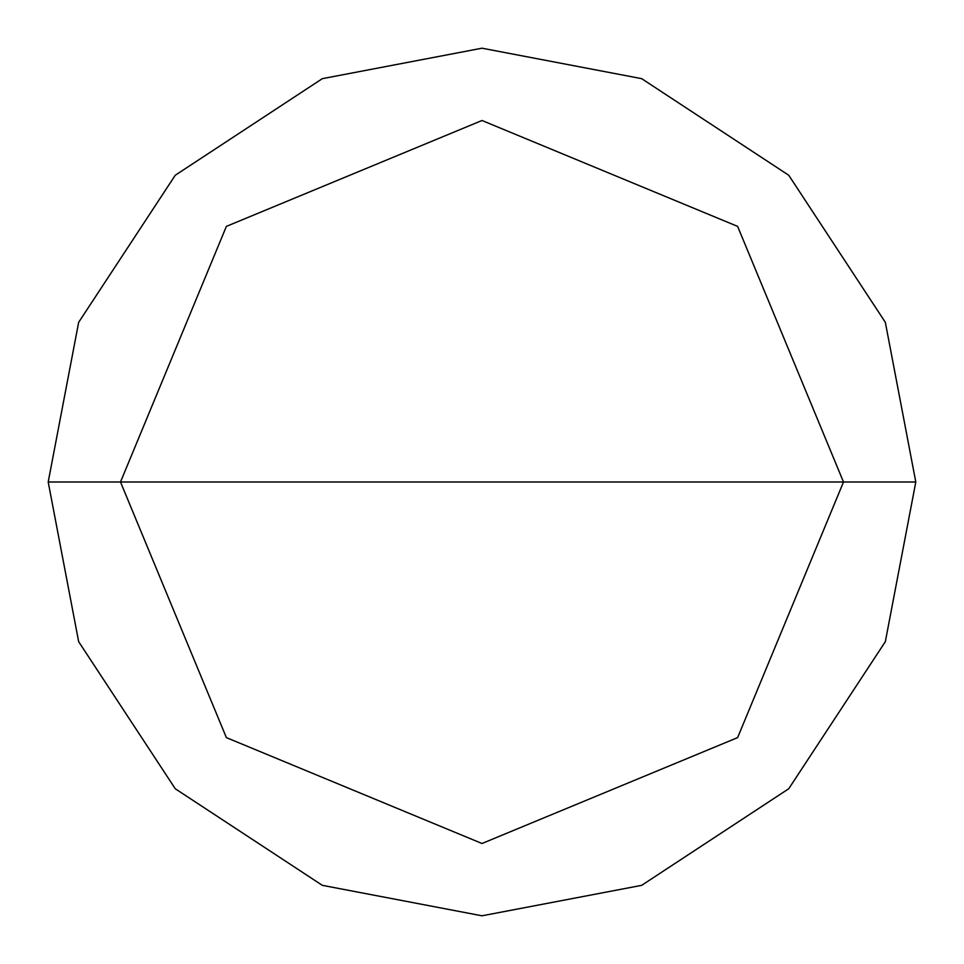 <?xml version="1.0" encoding="UTF-8"?>
<svg xmlns="http://www.w3.org/2000/svg" width="964" height="964" viewBox="0 0 964 964"><rect width="100%" height="100%" fill="white"/><g stroke="black" fill="none" stroke-linecap="round" stroke-linejoin="round"><path stroke-width="1.45" d="M843.5 482L737.617 737.617L482 843.5L226.383 737.617L120.5 482L843.5 482L737.617 226.383L482 120.5L226.383 226.383L120.5 482L48.2 482L78.662 322.325L175.255 175.255L322.325 78.662L482 48.2L641.675 78.662L788.745 175.255L885.338 322.325L915.8 482L885.338 322.325L788.745 175.255L641.675 78.662L482 48.2L322.325 78.662L175.255 175.255L78.662 322.325L48.2 482L78.662 641.675L175.255 788.745L322.325 885.338L482 915.8L641.675 885.338L788.745 788.745L885.338 641.675L915.8 482L120.5 482L226.383 226.383L482 120.5L737.617 226.383L843.5 482L915.8 482L885.338 641.675L788.745 788.745L641.675 885.338L482 915.8L322.325 885.338L175.255 788.745L78.662 641.675L48.2 482L120.5 482L226.383 737.617L482 843.5L737.617 737.617L843.5 482"/></g></svg>
